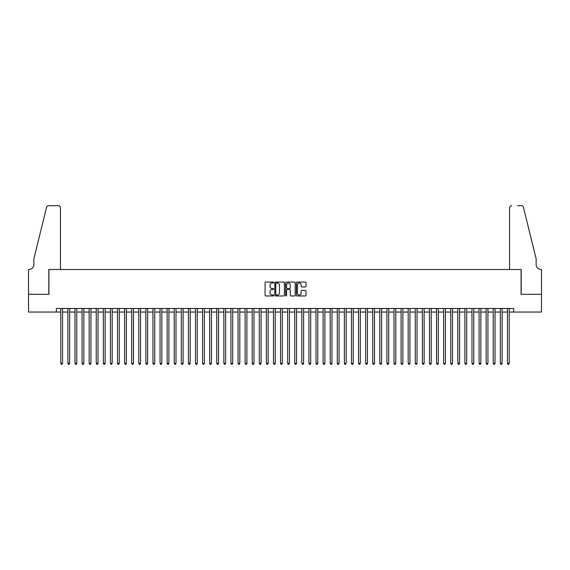 <?xml version="1.0" encoding="UTF-8"?>
<svg xmlns="http://www.w3.org/2000/svg" width="570" height="570" viewBox="0 0 570 570"><rect width="100%" height="100%" fill="white"/><g stroke="black" fill="none" stroke-linecap="round" stroke-linejoin="round"><path stroke-width="0.85" d="M273.657 282.535A0.485 0.485 0 0 0 273.173 282.05L265.777 282.05A0.698 0.698 0 0 0 265.079 282.741L265.079 295.267A0.698 0.698 0 0 0 265.777 295.965L273.173 295.965A0.485 0.485 0 0 0 273.657 295.481A0.485 0.485 0 0 0 273.173 294.989L272.211 294.989A2.23 2.23 0 0 1 269.988 292.766L269.988 291.719A2.23 2.23 0 0 1 272.211 289.496L273.173 289.496A0.485 0.485 0 0 0 273.657 289.004A0.485 0.485 0 0 0 273.173 288.52L272.211 288.52A2.23 2.23 0 0 1 269.988 286.29L269.988 285.249A2.23 2.23 0 0 1 272.211 283.019L273.173 283.019A0.485 0.485 0 0 0 273.657 282.535M305.335 286.952A0.698 0.698 0 0 0 306.033 286.254L306.033 282.741A0.698 0.698 0 0 0 305.335 282.05L297.127 282.05A0.698 0.698 0 0 0 296.429 282.741L296.429 295.267A0.698 0.698 0 0 0 297.127 295.965L305.335 295.965A0.698 0.698 0 0 0 306.033 295.267L306.033 291.021A0.698 0.698 0 0 0 305.335 290.329L301.822 290.329A0.698 0.698 0 0 0 301.124 291.021L301.124 293.13A1.86 1.86 0 0 1 299.264 294.989A1.86 1.86 0 0 1 297.405 293.13L297.405 284.886A1.86 1.86 0 0 1 299.264 283.019A1.86 1.86 0 0 1 301.124 284.886L301.124 286.254A0.698 0.698 0 0 0 301.822 286.952L305.335 286.952M56.359 312.046L28.536 312.046L28.536 294.32L48.92 294.32L48.92 269.51L521.08 269.51L521.08 294.32L541.464 294.32L541.464 312.046L513.641 312.046L513.641 308.505L56.359 308.505L56.359 312.046L60.79 312.046M284.394 282.741A0.698 0.698 0 0 0 283.696 282.05L275.481 282.05A0.698 0.698 0 0 0 274.79 282.741L274.79 295.267A0.698 0.698 0 0 0 275.481 295.965L283.696 295.965A0.698 0.698 0 0 0 284.394 295.267L284.394 282.741M286.304 282.05L294.519 282.05A0.698 0.698 0 0 1 295.21 282.741L295.21 295.267A0.698 0.698 0 0 1 294.519 295.965L290.999 295.965A0.698 0.698 0 0 1 290.308 295.267L290.308 290.187A0.698 0.698 0 0 0 289.61 289.496L287.28 289.496A0.698 0.698 0 0 0 286.582 290.187L286.582 295.481A0.485 0.485 0 0 1 286.097 295.965A0.485 0.485 0 0 1 285.606 295.481L285.606 282.741A0.698 0.698 0 0 1 286.304 282.05M62.565 312.046L67.88 312.046M69.654 312.046L74.969 312.046M76.743 312.046L82.059 312.046M83.833 312.046L89.148 312.046M90.922 312.046L96.237 312.046M98.011 312.046L103.327 312.046M105.101 312.046L110.423 312.046M112.19 312.046L117.513 312.046M119.28 312.046L124.602 312.046M126.369 312.046L131.691 312.046M133.458 312.046L138.781 312.046M140.548 312.046L145.87 312.046M147.637 312.046L152.96 312.046M154.727 312.046L160.049 312.046M161.816 312.046L167.138 312.046M168.905 312.046L174.228 312.046M175.995 312.046L181.317 312.046M183.091 312.046L188.406 312.046M190.181 312.046L195.496 312.046M197.27 312.046L202.585 312.046M204.359 312.046L209.674 312.046M211.449 312.046L216.764 312.046M218.538 312.046L223.853 312.046M225.627 312.046L230.943 312.046M232.717 312.046L238.032 312.046M239.806 312.046L245.121 312.046M246.895 312.046L252.211 312.046M253.985 312.046L259.3 312.046M261.074 312.046L266.389 312.046M268.164 312.046L273.479 312.046M275.253 312.046L280.568 312.046M282.342 312.046L287.658 312.046M289.432 312.046L294.747 312.046M296.521 312.046L301.836 312.046M303.611 312.046L308.926 312.046M310.7 312.046L316.015 312.046M317.789 312.046L323.105 312.046M324.879 312.046L330.194 312.046M331.968 312.046L337.283 312.046M339.057 312.046L344.373 312.046M346.147 312.046L351.462 312.046M353.236 312.046L358.551 312.046M360.326 312.046L365.641 312.046M367.415 312.046L372.73 312.046M374.504 312.046L379.82 312.046M381.594 312.046L386.909 312.046M388.683 312.046L394.005 312.046M395.772 312.046L401.095 312.046M402.862 312.046L408.184 312.046M409.951 312.046L415.274 312.046M417.041 312.046L422.363 312.046M424.13 312.046L429.452 312.046M431.219 312.046L436.542 312.046M438.309 312.046L443.631 312.046M445.398 312.046L450.72 312.046M452.487 312.046L457.81 312.046M459.577 312.046L464.899 312.046M466.673 312.046L471.989 312.046M473.763 312.046L479.078 312.046M480.852 312.046L486.167 312.046M487.941 312.046L493.257 312.046M495.031 312.046L500.346 312.046M502.12 312.046L507.435 312.046M509.209 312.046L513.641 312.046M276.251 283.019A0.485 0.485 0 0 0 275.759 283.511L275.759 294.505A0.485 0.485 0 0 0 276.251 294.989L277.255 294.989A2.23 2.23 0 0 0 279.485 292.766L279.485 285.249A2.23 2.23 0 0 0 277.255 283.019L276.251 283.019M290.308 284.915A1.86 1.86 0 0 0 288.441 283.055A1.86 1.86 0 0 0 286.582 284.915L286.582 287.822A0.698 0.698 0 0 0 287.28 288.52L289.61 288.52A0.698 0.698 0 0 0 290.308 287.822L290.308 284.915M62.565 308.505L62.565 363.375L60.79 363.375L60.79 308.505M62.565 363.375L62.03 364.294L61.325 364.294L60.79 363.375M60.441 269.51L60.441 207.829A2.13 2.13 0 0 0 58.311 205.706L48.635 205.706A2.13 2.13 0 0 0 46.569 207.323L33.851 258.873L33.851 264.544A4.966 4.966 0 0 1 28.892 269.51L28.5 269.51L28.5 294.32L48.813 294.32L48.813 269.51L60.441 269.51L60.441 207.829C60.306 206.547 59.593 205.841 58.311 205.706L52.426 205.706M46.569 207.323C47.111 206.155 47.111 206.155 46.569 207.323C47.111 206.155 47.111 206.155 46.569 207.323M33.851 264.544A4.966 4.966 0 0 1 28.892 269.51M509.559 269.51L509.559 207.829L509.559 269.51L521.187 269.51L521.187 294.32L541.5 294.32L541.5 269.51L541.108 269.51A4.966 4.966 0 0 1 536.149 264.544A4.966 4.966 0 0 0 541.108 269.51M532.245 243.069L523.431 207.323L536.149 258.873L536.149 264.544M517.574 205.706L521.365 205.706A2.13 2.13 0 0 1 523.431 207.323C522.889 206.155 522.889 206.155 523.431 207.323C522.889 206.155 522.889 206.155 523.431 207.323M511.689 205.706A2.13 2.13 0 0 0 509.559 207.829C509.694 206.547 510.407 205.841 511.689 205.706M69.654 308.505L69.654 363.375L67.88 363.375L67.88 308.505M69.654 363.375L69.12 364.294L68.414 364.294L67.88 363.375M76.743 308.505L76.743 363.375L74.969 363.375L74.969 308.505M76.743 363.375L76.216 364.294L75.504 364.294L74.969 363.375M83.833 308.505L83.833 363.375L82.059 363.375L82.059 308.505M83.833 363.375L83.306 364.294L82.593 364.294L82.059 363.375M90.922 308.505L90.922 363.375L89.148 363.375L89.148 308.505M90.922 363.375L90.395 364.294L89.682 364.294L89.148 363.375M98.011 308.505L98.011 363.375L96.237 363.375L96.237 308.505M98.011 363.375L97.484 364.294L96.772 364.294L96.237 363.375M105.101 308.505L105.101 363.375L103.327 363.375L103.327 308.505M105.101 363.375L104.574 364.294L103.861 364.294L103.327 363.375M112.19 308.505L112.19 363.375L110.423 363.375L110.423 308.505M112.19 363.375L111.663 364.294L110.951 364.294L110.423 363.375M119.28 308.505L119.28 363.375L117.513 363.375L117.513 308.505M119.28 363.375L118.752 364.294L118.04 364.294L117.513 363.375M126.369 308.505L126.369 363.375L124.602 363.375L124.602 308.505M126.369 363.375L125.842 364.294L125.129 364.294L124.602 363.375M133.458 308.505L133.458 363.375L131.691 363.375L131.691 308.505M133.458 363.375L132.931 364.294L132.219 364.294L131.691 363.375M140.548 308.505L140.548 363.375L138.781 363.375L138.781 308.505M140.548 363.375L140.02 364.294L139.308 364.294L138.781 363.375M147.637 308.505L147.637 363.375L145.87 363.375L145.87 308.505M147.637 363.375L147.11 364.294L146.397 364.294L145.87 363.375M154.727 308.505L154.727 363.375L152.96 363.375L152.96 308.505M154.727 363.375L154.199 364.294L153.487 364.294L152.96 363.375M161.816 308.505L161.816 363.375L160.049 363.375L160.049 308.505M161.816 363.375L161.289 364.294L160.576 364.294L160.049 363.375M168.905 308.505L168.905 363.375L167.138 363.375L167.138 308.505M168.905 363.375L168.378 364.294L167.666 364.294L167.138 363.375M175.995 308.505L175.995 363.375L174.228 363.375L174.228 308.505M175.995 363.375L175.467 364.294L174.755 364.294L174.228 363.375M183.091 308.505L183.091 363.375L181.317 363.375L181.317 308.505M183.091 363.375L182.557 364.294L181.844 364.294L181.317 363.375M190.181 308.505L190.181 363.375L188.406 363.375L188.406 308.505M190.181 363.375L189.646 364.294L188.934 364.294L188.406 363.375M197.27 308.505L197.27 363.375L195.496 363.375L195.496 308.505M197.27 363.375L196.736 364.294L196.023 364.294L195.496 363.375M204.359 308.505L204.359 363.375L202.585 363.375L202.585 308.505M204.359 363.375L203.825 364.294L203.112 364.294L202.585 363.375M211.449 308.505L211.449 363.375L209.674 363.375L209.674 308.505M211.449 363.375L210.914 364.294L210.202 364.294L209.674 363.375M218.538 308.505L218.538 363.375L216.764 363.375L216.764 308.505M218.538 363.375L218.004 364.294L217.298 364.294L216.764 363.375M225.627 308.505L225.627 363.375L223.853 363.375L223.853 308.505M225.627 363.375L225.093 364.294L224.388 364.294L223.853 363.375M232.717 308.505L232.717 363.375L230.943 363.375L230.943 308.505M232.717 363.375L232.182 364.294L231.477 364.294L230.943 363.375M239.806 308.505L239.806 363.375L238.032 363.375L238.032 308.505M239.806 363.375L239.272 364.294L238.566 364.294L238.032 363.375M246.895 308.505L246.895 363.375L245.121 363.375L245.121 308.505M246.895 363.375L246.361 364.294L245.656 364.294L245.121 363.375M253.985 308.505L253.985 363.375L252.211 363.375L252.211 308.505M253.985 363.375L253.451 364.294L252.745 364.294L252.211 363.375M261.074 308.505L261.074 363.375L259.3 363.375L259.3 308.505M261.074 363.375L260.54 364.294L259.834 364.294L259.3 363.375M268.164 308.505L268.164 363.375L266.389 363.375L266.389 308.505M268.164 363.375L267.629 364.294L266.924 364.294L266.389 363.375M275.253 308.505L275.253 363.375L273.479 363.375L273.479 308.505M275.253 363.375L274.719 364.294L274.013 364.294L273.479 363.375M282.342 308.505L282.342 363.375L280.568 363.375L280.568 308.505M282.342 363.375L281.808 364.294L281.103 364.294L280.568 363.375M289.432 308.505L289.432 363.375L287.658 363.375L287.658 308.505M289.432 363.375L288.897 364.294L288.192 364.294L287.658 363.375M296.521 308.505L296.521 363.375L294.747 363.375L294.747 308.505M296.521 363.375L295.987 364.294L295.281 364.294L294.747 363.375M303.611 308.505L303.611 363.375L301.836 363.375L301.836 308.505M303.611 363.375L303.076 364.294L302.371 364.294L301.836 363.375M310.7 308.505L310.7 363.375L308.926 363.375L308.926 308.505M310.7 363.375L310.166 364.294L309.46 364.294L308.926 363.375M317.789 308.505L317.789 363.375L316.015 363.375L316.015 308.505M317.789 363.375L317.255 364.294L316.549 364.294L316.015 363.375M324.879 308.505L324.879 363.375L323.105 363.375L323.105 308.505M324.879 363.375L324.344 364.294L323.639 364.294L323.105 363.375M331.968 308.505L331.968 363.375L330.194 363.375L330.194 308.505M331.968 363.375L331.434 364.294L330.728 364.294L330.194 363.375M339.057 308.505L339.057 363.375L337.283 363.375L337.283 308.505M339.057 363.375L338.523 364.294L337.818 364.294L337.283 363.375M346.147 308.505L346.147 363.375L344.373 363.375L344.373 308.505M346.147 363.375L345.612 364.294L344.907 364.294L344.373 363.375M353.236 308.505L353.236 363.375L351.462 363.375L351.462 308.505M353.236 363.375L352.702 364.294L351.996 364.294L351.462 363.375M360.326 308.505L360.326 363.375L358.551 363.375L358.551 308.505M360.326 363.375L359.798 364.294L359.086 364.294L358.551 363.375M367.415 308.505L367.415 363.375L365.641 363.375L365.641 308.505M367.415 363.375L366.888 364.294L366.175 364.294L365.641 363.375M374.504 308.505L374.504 363.375L372.73 363.375L372.73 308.505M374.504 363.375L373.977 364.294L373.264 364.294L372.73 363.375M381.594 308.505L381.594 363.375L379.82 363.375L379.82 308.505M381.594 363.375L381.066 364.294L380.354 364.294L379.82 363.375M388.683 308.505L388.683 363.375L386.909 363.375L386.909 308.505M388.683 363.375L388.156 364.294L387.443 364.294L386.909 363.375M395.772 308.505L395.772 363.375L394.005 363.375L394.005 308.505M395.772 363.375L395.245 364.294L394.533 364.294L394.005 363.375M402.862 308.505L402.862 363.375L401.095 363.375L401.095 308.505M402.862 363.375L402.334 364.294L401.622 364.294L401.095 363.375M409.951 308.505L409.951 363.375L408.184 363.375L408.184 308.505M409.951 363.375L409.424 364.294L408.711 364.294L408.184 363.375M417.041 308.505L417.041 363.375L415.274 363.375L415.274 308.505M417.041 363.375L416.513 364.294L415.801 364.294L415.274 363.375M424.13 308.505L424.13 363.375L422.363 363.375L422.363 308.505M424.13 363.375L423.603 364.294L422.89 364.294L422.363 363.375M431.219 308.505L431.219 363.375L429.452 363.375L429.452 308.505M431.219 363.375L430.692 364.294L429.98 364.294L429.452 363.375M438.309 308.505L438.309 363.375L436.542 363.375L436.542 308.505M438.309 363.375L437.781 364.294L437.069 364.294L436.542 363.375M445.398 308.505L445.398 363.375L443.631 363.375L443.631 308.505M445.398 363.375L444.871 364.294L444.158 364.294L443.631 363.375M452.487 308.505L452.487 363.375L450.72 363.375L450.72 308.505M452.487 363.375L451.96 364.294L451.248 364.294L450.72 363.375M459.577 308.505L459.577 363.375L457.81 363.375L457.81 308.505M459.577 363.375L459.05 364.294L458.337 364.294L457.81 363.375M466.673 308.505L466.673 363.375L464.899 363.375L464.899 308.505M466.673 363.375L466.139 364.294L465.426 364.294L464.899 363.375M473.763 308.505L473.763 363.375L471.989 363.375L471.989 308.505M473.763 363.375L473.228 364.294L472.516 364.294L471.989 363.375M480.852 308.505L480.852 363.375L479.078 363.375L479.078 308.505M480.852 363.375L480.318 364.294L479.605 364.294L479.078 363.375M487.941 308.505L487.941 363.375L486.167 363.375L486.167 308.505M487.941 363.375L487.407 364.294L486.695 364.294L486.167 363.375M495.031 308.505L495.031 363.375L493.257 363.375L493.257 308.505M495.031 363.375L494.496 364.294L493.784 364.294L493.257 363.375M502.12 308.505L502.12 363.375L500.346 363.375L500.346 308.505M502.12 363.375L501.586 364.294L500.88 364.294L500.346 363.375M509.209 308.505L509.209 363.375L507.435 363.375L507.435 308.505M509.209 363.375L508.675 364.294L507.97 364.294L507.435 363.375"/></g></svg>
